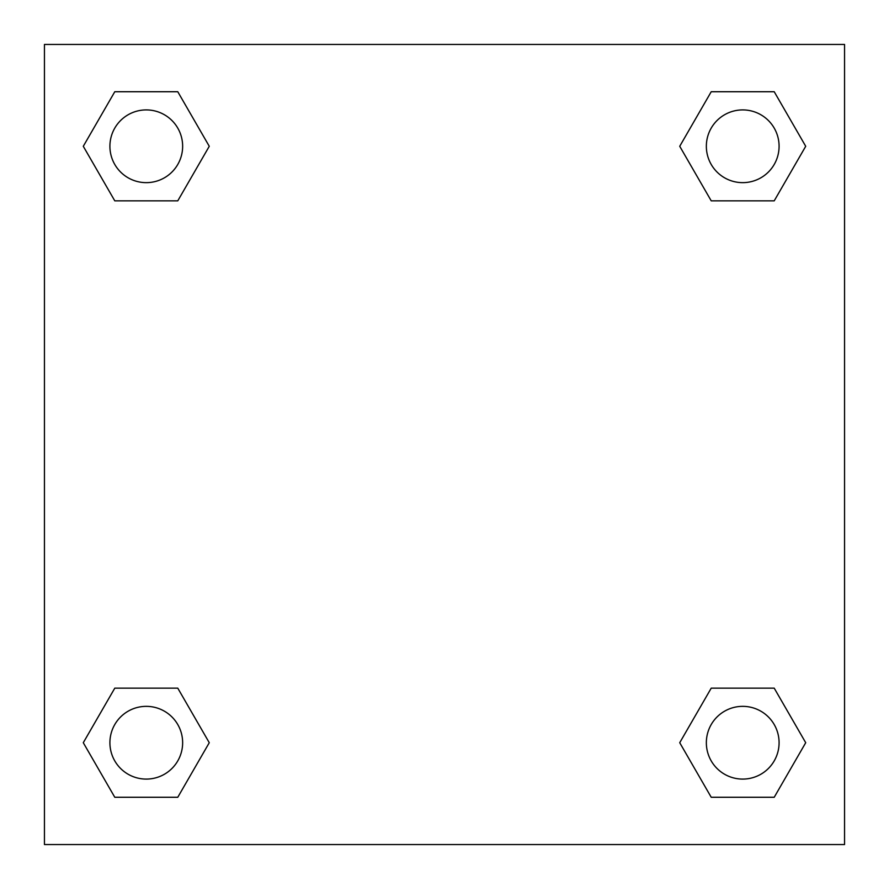 <?xml version="1.0" encoding="UTF-8"?>
<svg xmlns="http://www.w3.org/2000/svg" width="889" height="889" viewBox="0 0 889 889"><rect width="100%" height="100%" fill="white"/><g stroke="black" fill="none" stroke-linecap="round" stroke-linejoin="round"><path stroke-width="1.33" d="M774.219 200.836L711.222 200.836L774.219 200.836L805.712 146.285L774.219 200.836L711.222 200.836L679.729 146.285L711.222 91.734L679.729 146.285M114.781 91.734L177.778 91.734L114.781 91.734L177.778 91.734L209.271 146.285L177.778 200.836L114.781 200.836L177.778 200.836L114.781 200.836L83.288 146.285L114.781 91.734L83.288 146.285M114.781 688.164L177.778 688.164L114.781 688.164L83.288 742.715L114.781 688.164L177.778 688.164L209.271 742.715L177.778 797.266L114.781 797.266L177.778 797.266L114.781 797.266L83.288 742.715M738.526 688.164L711.222 688.164L738.526 688.164L711.222 688.164L679.729 742.715L711.222 688.164L774.219 688.164L711.222 688.164L774.219 688.164L805.712 742.715L774.219 797.266L711.222 797.266L774.219 797.266L711.222 797.266L679.729 742.715M844.55 44.45L44.45 44.45L44.45 844.55L844.55 844.55L844.55 44.45M711.222 91.734L774.219 91.734L711.222 91.734L774.219 91.734L805.712 146.285M779.086 742.715A36.371 36.371 0 0 0 724.535 711.222A36.371 36.371 0 0 0 724.535 774.219A36.371 36.371 0 0 0 779.086 742.715M182.645 742.715A36.371 36.371 0 0 0 128.094 711.222A36.371 36.371 0 0 0 128.094 774.219A36.371 36.371 0 0 0 182.645 742.715M779.086 146.285A36.371 36.371 0 0 0 724.535 114.781A36.371 36.371 0 0 0 724.535 177.778A36.371 36.371 0 0 0 779.086 146.285M182.645 146.285A36.371 36.371 0 0 0 128.094 114.781A36.371 36.371 0 0 0 128.094 177.778A36.371 36.371 0 0 0 182.645 146.285M150.474 688.164L177.778 688.164M738.526 200.836L711.222 200.836M177.778 200.836L150.474 200.836"/></g></svg>
